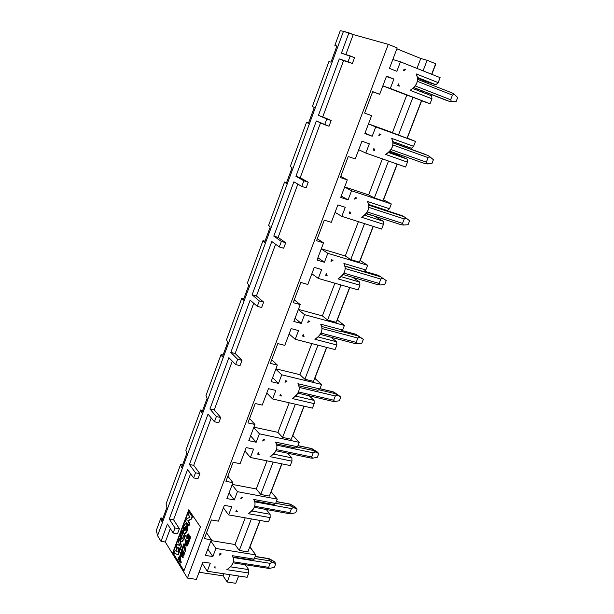 <?xml version="1.0" encoding="UTF-8"?>
<svg xmlns="http://www.w3.org/2000/svg" width="614" height="614" viewBox="0 0 614 614"><rect width="100%" height="100%" fill="white"/><g stroke="black" fill="none" stroke-linecap="round" stroke-linejoin="round"><path stroke-width="0.92" d="M358.123 289.908L318.298 278.426L311.858 273.76L318.298 278.426L321.667 269.546L314.268 267.382L307.814 284.459L300.822 282.471L293.216 302.656L300.215 304.575L293.837 321.452L301.236 323.424L304.559 314.667L344.4 325.443L337.309 319.963L349.796 287.505L337.124 319.917L344.4 325.443L342.62 330.048L340.647 331.552L342.62 330.048L320.692 324.169L342.62 330.048L344.4 325.443L304.559 314.667L298.312 309.617L304.559 314.667L301.236 323.424L295.035 318.282L301.236 323.424L293.837 321.452L300.215 304.575L294.275 299.847L300.215 304.575L293.216 302.656L300.822 282.471L307.814 284.459L314.268 267.382L321.667 269.546L318.298 278.426L358.123 289.908L359.927 285.234L358.123 289.908M327.6 319.994L322.396 315.903L298.404 309.379L322.396 315.903L327.6 319.994L341.016 284.973L327.6 319.994L336.203 322.327L327.6 319.994M335.075 349.581L295.227 339.281L289.11 333.97L295.227 339.281L298.527 330.57L291.128 328.62L284.804 345.367L277.804 343.587L270.352 363.381L277.351 365.092L271.096 381.647L278.495 383.405L281.749 374.816L321.606 384.441L314.852 378.316L326.74 347.424L314.675 378.278L321.606 384.441L319.863 388.961L317.96 390.32L319.863 388.961L297.928 383.712L319.863 388.961L321.606 384.441L281.749 374.816L275.816 369.144L281.749 374.816L278.495 383.405L272.608 377.641L278.495 383.405L271.096 381.647L277.351 365.092L271.71 359.766L277.351 365.092L270.352 363.381L277.804 343.587L284.804 345.367L291.128 328.62L298.527 330.57L295.227 339.281L335.075 349.581L336.848 344.999L335.075 349.581M304.882 379.26L299.931 374.686L275.932 368.837L299.931 374.686L311.82 343.571L299.931 374.686L304.882 379.26L317.952 345.152L304.882 379.26L313.493 381.348L304.882 379.26M312.465 408.126L272.601 398.954L266.791 393.037L272.601 398.954L275.839 390.412L268.441 388.677L262.232 405.102L255.232 403.513L247.926 422.923L254.925 424.443L248.785 440.675L256.184 442.233L259.384 433.806L299.248 442.333L292.817 435.587L304.122 406.207L292.64 435.549L299.248 442.333L297.537 446.769L295.695 447.99L297.537 446.769L275.594 442.126L297.537 446.769L299.248 442.333L259.384 433.806L253.751 427.536L259.384 433.806L256.184 442.233L250.604 435.879L256.184 442.233L248.785 440.675L254.925 424.443L249.576 418.533L254.925 424.443L247.926 422.923L255.232 403.513L262.232 405.102L268.441 388.677L275.839 390.412L272.601 398.954L312.465 408.126L314.199 403.636L312.465 408.126M282.601 437.406L277.896 432.356L253.889 427.175L277.896 432.356L289.202 402.776L277.896 432.356L282.601 437.406L295.334 404.181L282.601 437.406L291.213 439.256L282.601 437.406M290.276 465.565L250.405 457.484L244.894 450.975L250.405 457.484L253.582 449.103L246.183 447.575L240.097 463.685L233.097 462.288L225.929 481.33L232.921 482.665L226.904 498.583L234.302 499.942L237.441 491.676L277.305 499.136L271.188 491.791L281.933 463.877L271.012 491.76L277.305 499.136L275.625 503.488L273.852 504.578L275.625 503.488L253.682 499.428L275.625 503.488L277.305 499.136L237.441 491.676L232.107 484.83L237.441 491.676L234.302 499.942L229.014 493.011L234.302 499.942L226.904 498.583L232.921 482.665L227.863 476.195L232.921 482.665L225.929 481.33L233.097 462.288L240.097 463.685L246.183 447.575L253.582 449.103L250.405 457.484L290.276 465.565L291.972 461.16L290.276 465.565M260.735 494.462L256.268 488.959L232.269 484.408L256.268 488.959L267.006 460.853L256.268 488.959L260.735 494.462L273.138 462.096L260.735 494.462L269.346 496.081L260.735 494.462M268.495 521.938L228.631 514.908L223.412 507.832L228.631 514.908L231.747 506.688L224.348 505.353L218.377 521.156L211.385 519.943L204.347 538.624L211.346 539.775L205.437 555.401L212.835 556.568L215.905 548.456L255.769 554.887L249.959 546.967L260.152 520.472L249.783 546.944L255.769 554.887L254.119 559.162L252.408 560.121L254.119 559.162L232.176 555.662L254.119 559.162L255.769 554.887L215.905 548.456L210.855 541.057L215.905 548.456L212.835 556.568L207.824 549.093L212.835 556.568L205.437 555.401L211.346 539.775L206.55 532.775L211.346 539.775L204.347 538.624L211.385 519.943L218.377 521.156L224.348 505.353L231.747 506.688L228.631 514.908L268.495 521.938L270.168 517.617L268.495 521.938M239.276 550.459L235.032 544.518L211.039 540.573L235.032 544.518L245.232 517.84L235.032 544.518L239.276 550.459L251.364 518.922L239.276 550.459L247.887 551.848L239.276 550.459M247.127 577.275L207.263 571.25L202.328 563.637L207.263 571.25L210.326 563.184L202.927 562.04L196.38 579.378L187.447 578.066L165.312 542.032L170.316 528.531L165.312 542.032L161.014 541.341L165.312 542.032L187.447 578.066L388.278 44.331L353.227 34.568L345.828 54.554L353.227 34.568L388.278 44.331L397.189 47.938L389.46 68.392L396.836 71.293L400.435 61.814L440.123 77.633L438.196 82.614L435.925 84.732L425.648 81.462L425.295 82.391L425.648 81.462L435.925 84.732L438.196 82.614L440.123 77.633L400.435 61.814L392.814 59.527L400.435 61.814L396.836 71.293L389.46 68.392L397.189 47.938L388.278 44.331L187.447 578.066L196.38 579.378L202.927 562.04L210.326 563.184L207.263 571.25L247.127 577.275L248.762 573.023L247.127 577.275M349.619 287.452L336.203 322.327L349.619 287.452M334.891 283.207L322.396 315.903L334.891 283.207M326.564 347.378L313.493 381.348L326.564 347.378M303.945 406.169L291.213 439.256L303.945 406.169M281.749 463.839L269.346 496.081L281.749 463.839M259.975 520.442L247.887 551.848L259.975 520.442M238.6 575.986L235.791 583.3L238.6 575.986M223.864 573.76L223.066 575.848L227.18 582.026L229.997 574.689L227.18 582.026L235.791 583.3L227.18 582.026L223.066 575.848L223.864 573.76M162.925 518.247L160.929 517.909L161.797 521.301L166.97 507.279L166.064 503.956L180.616 464.422L181.621 467.515L186.879 453.232L185.842 450.223L200.663 409.975L201.791 412.754L207.148 398.21L205.982 395.516L221.063 354.539L222.337 356.987L227.794 342.182L226.482 339.818L241.847 298.082L243.259 300.2L248.816 285.119L247.358 283.092L263.007 240.588L265.002 241.187L263.007 240.588L264.573 242.346L270.237 226.988L268.625 225.323L284.566 182.02L286.561 182.673L284.566 182.02L268.625 225.323L270.237 226.988L264.573 242.346L263.007 240.588L247.358 283.092L248.816 285.119L243.259 300.2L241.847 298.082L243.842 298.627L241.847 298.082L226.482 339.818L227.794 342.182L222.337 356.987L221.063 354.539L223.059 355.022L221.063 354.539L205.982 395.516L207.148 398.21L201.791 412.754L200.663 409.975L202.658 410.413L200.663 409.975L185.842 450.223L186.879 453.232L181.621 467.515L180.616 464.422L182.611 464.806L180.616 464.422L166.064 503.956L166.97 507.279L161.797 521.301L160.929 517.909L156.309 530.473L157.568 535.684L156.309 530.473L160.929 517.909L162.925 518.247M256.429 295.979L252.116 294.797L259.285 300.914L263.644 302.096L256.429 295.979L275.579 244.257L256.429 295.979L263.644 302.096L259.285 300.914L257.281 306.325L261.641 307.499L263.644 302.096L261.641 307.499L257.281 306.325L250.144 300.139L230.826 352.413L235.139 353.472L253.736 303.247L235.139 353.472L230.826 352.413L237.626 359.29L241.985 360.349L235.139 353.472L241.985 360.349L237.626 359.29L235.661 364.593L240.02 365.645L241.985 360.349L240.02 365.645L235.661 364.593L228.892 357.647L209.927 408.962L214.24 409.914L232.299 361.147L214.24 409.914L209.927 408.962L216.374 416.568L220.733 417.52L214.24 409.914L220.733 417.52L216.374 416.568L214.439 421.78L218.799 422.716L220.733 417.52L218.799 422.716L214.439 421.78L208.031 414.112L189.411 464.491L193.717 465.328L211.254 417.973L193.717 465.328L189.411 464.491L195.505 472.803L199.865 473.632L193.717 465.328L199.865 473.632L195.505 472.803L193.61 477.915L197.969 478.736L199.865 473.632L197.969 478.736L193.61 477.915L187.546 469.541L169.257 519.022L173.562 519.751L190.593 473.755L173.562 519.751L169.257 519.022L175.028 528.002L179.38 528.731L173.562 519.751L179.38 528.731L175.028 528.002L173.163 533.021L177.515 533.735L179.38 528.731L177.515 533.735L173.163 533.021L167.43 523.98L161.014 541.341L157.568 535.684L343.479 31.329L340.263 30.7L334.853 45.39L336.956 45.904L330.961 62.16L328.912 61.538L312.365 106.498L314.291 107.412L308.412 123.36L306.532 122.347L290.292 166.463L292.057 167.76L286.285 183.417L284.566 182.02L286.285 183.417L292.057 167.76L290.292 166.463L306.532 122.347L308.412 123.36L314.291 107.412L312.365 106.498L328.912 61.538L330.961 62.16L336.956 45.904L334.853 45.39L336.856 46.173L334.853 45.39L340.263 30.7L343.479 31.329L157.568 535.684L161.014 541.341L167.43 523.98L173.163 533.021L175.028 528.002L169.257 519.022L187.546 469.541L193.61 477.915L195.505 472.803L189.411 464.491L208.031 414.112L214.439 421.78L216.374 416.568L209.927 408.962L228.892 357.647L235.661 364.593L237.626 359.29L230.826 352.413L250.144 300.139L257.281 306.325L259.285 300.914L252.116 294.797L256.429 295.979M200.425 526.942L188.751 509.812L172.703 552.922L183.87 571.066L200.425 526.942L183.87 571.066L172.703 552.922L188.751 509.812L200.425 526.942M183.993 570.728L173.064 552.976L188.997 510.173L173.064 552.976L183.993 570.728M187.14 541.533L186.748 544.971L187.14 541.533M180.301 555.509L180.946 555.877L180.409 560.567L181.391 562.148L180.654 563.069L178.16 559.032L180.071 555.432L180.946 555.877L180.071 555.432M182.189 549.292L184.707 553.275L184.392 554.127L184.707 553.275L181.821 549.238L184.707 553.275L184.023 554.066L182.189 551.303L183.977 555.233L183.724 555.908L183.977 555.233L182.895 552.285L183.977 555.233L183.724 555.908L181.145 554.097L183.31 557.013L182.987 557.865L183.31 557.013L181.706 554.457L183.31 557.013L182.619 557.804L180.117 553.797L180.976 552.546L182.611 554.196L181.33 550.543L182.189 549.292M186.318 542.078C189.112 536.183 188.69 548.448 186.195 545.554M185.827 539.422L186.05 541.732L185.827 539.422M187.516 537.856L186.802 538.539L186.925 535.385L188.007 533.865C188.698 533.873 189.02 535.799 188.966 539.66L190.117 536.582L190.754 537.058L188.774 541.31L187.869 534.901L187.163 538.601L188.068 535.024M188.252 533.95C189.005 533.812 189.358 535.408 189.312 538.731C189.342 535.577 189.028 533.973 188.375 533.927L188.13 533.888M184.246 543.858L185.758 550.405L185.405 551.341L185.758 550.405L184.246 543.858M183.901 545.892L182.818 548.801L182.181 548.325L183.878 543.797L184.492 544.25L185.758 550.405L185.405 551.341L183.809 545.102L182.45 548.747L183.901 545.892M177.738 544.534L179.441 545.186L177.738 544.534M179.641 538.455L181.521 546.076L180.6 548.532L181.521 546.076L179.641 538.455M178.052 547.581L179.173 552.354L178.26 554.81L179.173 552.354L178.052 547.581M175.328 550.735L177.116 551.564L176.21 547.604L176.955 544.756L179.465 545.278L178.536 541.402L179.28 538.394L181.521 546.076L180.6 548.532L177.661 547.419L179.173 552.354L178.26 554.81L173.862 552.938L175.074 550.689L173.862 552.938L177.899 554.749L178.812 552.301L177.661 547.419L180.24 548.471L181.153 546.023L179.28 538.394L178.536 541.402L179.465 545.278L176.955 544.756L176.21 547.604L177.116 551.564L175.074 550.689M178.874 548.832L180.263 549.438L179.511 551.456L178.505 548.77L180.263 549.438L178.874 548.832M181.56 541.863L184.054 539.292L185.512 535.385L184.707 534.656L185.144 535.324L183.686 539.238L181.452 541.84L180.562 541.264L180.693 534.587L182.504 530.765L182.842 533.244L181.859 535.892L181.967 539.184L181.429 538.946L181.836 539.199L182.88 537.979L184.492 534.548L185.512 535.385L184.054 539.292L181.506 541.84M188.099 520.856L189.503 522.959L189.028 525.968L189.503 522.959L188.099 520.856L189.503 522.959L189.028 525.968L185.628 521.34L186.51 518.968L190.025 517.103L188.605 515L189.074 512.084L192.504 516.65L191.629 518.984L188.099 520.856L191.629 518.984L192.504 516.65L189.074 512.084L192.504 516.65L191.629 518.984L188.099 520.856M184.622 533.635L184.875 533.681C187.516 531.732 188.298 528.646 187.224 524.417L186.295 523.857L187.224 524.417L187.124 531.072L184.568 533.62M185.827 526.482L184.898 527.695L185.029 530.987C184.292 529.352 184.553 527.856 185.827 526.482M180.071 556.606L179.165 558.563L179.887 559.722L178.804 558.51L180.209 556.791L179.764 560.06L178.804 558.51L179.764 560.06L180.209 556.791L179.856 556.491L178.804 558.51L180.071 556.606M180.861 559.339L180.577 555.816L180.861 559.339L180.04 560.505L180.861 559.339M181.391 562.148L180.04 560.505L181.391 562.148L180.654 563.069L181.391 562.148M186.702 546.053L186.856 546.076C188.582 543.973 188.797 542.116 187.493 540.489L187.232 540.45M185.773 542.661L187.124 540.435C188.429 542.055 188.214 543.912 186.487 546.015L185.827 545.493L185.397 543.543L185.466 539.361L185.773 542.661L185.466 539.361L185.098 540.335L185.827 545.493C188.49 548.471 188.605 535.331 185.773 542.661M186.802 538.539L187.147 537.803C187.692 531.148 188.851 538.348 188.713 541.218L189.143 541.371L190.754 537.058L190.117 536.582L190.754 537.058L188.774 541.31L190.117 536.582L188.966 539.66C189.043 533.988 188.36 532.561 186.925 535.385L186.802 538.539M179.15 551.395L180.263 549.438L179.15 551.395L179.902 549.376L178.505 548.77L179.15 551.395M182.903 531.363L182.143 530.703L182.903 531.363L182.842 533.244L182.903 531.363M181.859 535.892L182.842 533.244L181.491 535.83L181.79 539L181.859 535.892M187.224 524.417L186.863 524.356C187.93 528.585 187.147 531.67 184.515 533.62C181.89 533.904 183.218 523.596 185.988 523.796L187.224 524.417M180.577 555.816L178.981 556.837L178.16 559.032L180.654 563.069L181.023 562.094L180.04 560.505L180.577 555.816M184.338 553.222L181.821 549.238L181.33 550.543L182.611 554.196L180.608 552.493L180.117 553.797L182.619 557.804L182.941 556.959L181.145 554.097L183.356 555.854L183.609 555.171L182.189 551.303L184.023 554.066L184.338 553.222M186.809 544.94C184.008 542.738 189.457 539.506 186.809 544.94C187.8 543.336 187.838 542.17 186.925 541.425L185.958 543.567L186.809 544.94M185.044 551.28L185.39 550.344L183.878 543.797L182.181 548.325L182.45 548.747L183.809 545.102L185.044 551.28M182.143 530.703L180.693 534.587L180.562 541.264C181.567 542.377 182.611 541.701 183.686 539.238L185.144 535.324L184.753 534.71L183.87 535.324L182.88 537.979L181.429 538.946L181.491 535.83L182.481 533.182L182.143 530.703M188.659 525.906L189.143 522.898L187.738 520.795L191.269 518.922L192.136 516.589L189.074 512.084L188.605 515L190.025 517.103L186.51 518.968L185.628 521.34L188.659 525.906M186.863 524.356C185.842 523.274 184.806 523.957 183.739 526.413L183.624 533.036C184.637 534.157 185.681 533.474 186.756 531.01L186.863 524.356M185.996 526.674L185.95 529.782L184.484 530.734L184.538 527.633L185.996 526.674L185.589 526.405C184.1 527.963 183.87 529.491 184.898 531.003L185.996 526.674M271.802 241.54L252.116 294.797L271.802 241.54L279.316 246.943L271.802 241.54M381.632 229.06L341.829 216.366L335.06 212.367L341.829 216.366L345.268 207.309L337.877 204.915L331.291 222.337L324.299 220.134L316.54 240.726L323.54 242.852L317.031 260.067L324.43 262.262L327.815 253.329L367.632 265.294L360.195 260.489L373.304 226.405L360.011 260.436L367.632 265.294L365.821 269.991L363.772 271.641L365.821 269.991L343.909 263.46L365.821 269.991L367.632 265.294L327.815 253.329L321.245 248.931L327.815 253.329L324.43 262.262L317.906 257.765L324.43 262.262L317.031 260.067L323.54 242.852L317.284 238.754L323.54 242.852L316.54 240.726L324.299 220.134L331.291 222.337L337.877 204.915L345.268 207.309L341.829 216.366L381.632 229.06L383.466 224.302L381.632 229.06M350.755 259.568L345.291 255.992L321.306 248.762L345.291 255.992L350.755 259.568L364.532 223.611L350.755 259.568L359.351 262.155L350.755 259.568M283.676 248.233L279.316 246.943L283.676 248.233L285.717 242.737L281.358 241.432L279.316 246.943L281.358 241.432L285.717 242.737L278.119 237.395L273.806 236.098L281.358 241.432L273.806 236.098L293.868 181.828L301.773 186.41L303.861 180.792L295.917 176.279L316.356 120.966L324.676 124.703L326.801 118.97L318.443 115.317L339.281 58.921L348.023 61.776L350.187 55.935L341.415 53.165L348.921 32.841L343.479 31.329L353.227 34.568L348.921 32.841L341.415 53.165L354.539 57.639L352.375 63.472L343.587 60.594L322.749 116.867L331.153 120.536L329.027 126.254L331.153 120.536L322.749 116.867L343.587 60.594L352.375 63.472L354.539 57.639L350.187 55.935L348.023 61.776L352.375 63.472L339.281 58.921L343.587 60.594L339.281 58.921L318.443 115.317L331.153 120.536L326.801 118.97L324.676 124.703L329.027 126.254L316.356 120.966L295.917 176.279L300.223 177.707L308.22 182.228L306.133 187.83L308.22 182.228L300.223 177.707L320.539 122.846L300.223 177.707L295.917 176.279L303.861 180.792L308.22 182.228L303.861 180.792L301.773 186.41L306.133 187.83L301.773 186.41L293.868 181.828L273.806 236.098L278.119 237.395L285.717 242.737L283.676 248.233M373.128 226.351L359.351 262.155L373.128 226.351M358.407 221.654L345.291 255.992L358.407 221.654M237.802 578.058L238.785 576.016L237.802 578.058M199.074 572.248L223.066 575.848L199.074 572.248M352.789 277.359L359.735 282.102L359.927 285.234L359.735 282.102L352.789 277.359M331.038 337.239L336.687 341.814L336.848 344.999L336.687 341.814L331.038 337.239M309.233 395.807L314.069 400.389L314.199 403.636L314.069 400.389L309.233 395.807M287.613 453.209L291.88 457.867L291.972 461.16L291.88 457.867L287.613 453.209M266.276 509.505L270.106 514.271L270.168 517.617L270.106 514.271L266.276 509.505M245.262 564.742L248.731 569.639L248.762 573.023L248.731 569.639L245.262 564.742M435.618 64.47L431.826 74.325L435.618 64.47M422.025 90.887L421.626 91.939L422.025 90.887M431.642 95.83L431.949 98.785L430.038 103.735L421.634 100.803L407.305 138.05L415.478 141.427L413.59 146.309L411.403 148.266L413.59 146.309L415.478 141.427L407.305 138.05L421.634 100.803L430.038 103.735L382.852 85.876L390.327 88.47L393.904 79.037L386.528 76.159L379.675 94.303L372.69 91.647L364.616 113.083L371.6 115.662L364.831 133.576L372.214 136.231L375.737 126.937L415.478 141.427L368.477 123.921L375.737 126.937L372.214 136.231L365.008 133.108L372.214 136.231L364.831 133.576L371.6 115.662L364.616 113.083L372.69 91.647L379.675 94.303L372.644 91.762L379.675 94.303L386.528 76.159L393.904 79.037L386.375 76.55L393.904 79.037L390.327 88.47L430.038 103.735L431.949 98.785L410.106 90.327C415.386 87.334 417.827 83.174 417.436 77.855L416.361 73.972L438.196 82.614L416.361 73.972C419.04 80.334 416.96 85.783 410.106 90.327L431.949 98.785L431.642 95.83L413.015 88.6L431.642 95.83M401.372 144.651L400.996 145.618L401.372 144.651M397.788 153.976L397.465 154.812L407.205 159.149L407.473 162.165L405.593 167.016L365.837 153.063L358.722 149.747L365.837 153.063L369.336 143.814L361.953 141.189L355.237 158.965L348.245 156.539L340.34 177.546L347.324 179.894L340.693 197.455L348.084 199.872L351.538 190.77L391.325 203.963L389.468 208.76L387.357 210.556L389.468 208.76L391.325 203.963L383.52 199.865L391.325 203.963L351.538 190.77L344.631 187.04L351.538 190.77L348.084 199.872L341.223 196.05L348.084 199.872L340.693 197.455L347.324 179.894L340.755 176.448L347.324 179.894L340.34 177.546L348.245 156.539L355.237 158.965L361.953 141.189L369.336 143.814L365.837 153.063L405.593 167.016L407.473 162.165L385.6 154.429C390.849 151.405 393.252 147.306 392.822 142.149L391.724 138.396L413.59 146.309L391.724 138.396C394.449 144.52 392.407 149.862 385.6 154.429L407.473 162.165L407.205 159.149L397.465 154.812L397.788 153.976M397.281 164.099L383.52 199.865L397.281 164.099M373.972 215.944L383.236 221.224L383.466 224.302L361.569 217.264C366.788 214.209 369.167 210.172 368.699 205.168L367.579 201.546L389.468 208.76L367.579 201.546C370.342 207.44 368.339 212.674 361.569 217.264L383.466 224.302L383.236 221.224L373.972 215.944M297.844 184.131L278.119 237.395L297.844 184.131M308.527 123.053L306.532 122.347L308.527 123.053M396.859 48.813L420.767 58.468L427.121 60.287L435.687 63.749L427.121 60.287L420.767 58.468L396.859 48.813M416.975 68.407L420.767 58.468L416.975 68.407M423.077 70.84L427.121 60.287L423.077 70.84M431.65 74.256L435.687 63.749L431.65 74.256M382.844 85.899L421.534 100.542L407.028 138.242L368.492 123.89L392.43 132.624L406.775 95.093L382.844 85.899M374.363 197.954L368.63 194.907L344.669 186.94L368.63 194.907L382.399 158.873L368.63 194.907L374.363 197.954L388.516 161.022L374.363 197.954L382.952 200.809L374.363 197.954M392.43 132.624L398.448 135.118L412.961 97.242L406.775 95.093L392.43 132.624M407.028 138.242L421.534 100.542L412.961 97.242L398.448 135.118L407.028 138.242M397.104 164.038L382.952 200.809L397.104 164.038M308.366 320.869L308.451 321.529L309.84 321.26L308.366 320.869L307.775 322.427L308.366 320.869L309.84 321.26L307.775 322.427L308.366 320.869M321.659 326.471L340.647 331.552L321.659 326.471M318.313 336.994L336.687 341.814L318.313 336.994M314.913 339.281L336.848 344.999L314.913 339.281C320.078 336.173 322.396 332.258 321.859 327.546L320.692 324.169C323.524 329.618 321.598 334.661 314.913 339.281M302.587 336.065L304.06 336.449L303.239 335.236L302.587 336.065L303.178 334.515L302.587 336.065L303.178 334.515L304.06 336.449L302.587 336.065M285.594 380.764L285.702 381.363L287.068 381.117L285.594 380.764L285.011 382.292L285.594 380.764L287.068 381.117L285.011 382.292L285.594 380.764M298.857 385.769L317.96 390.32L298.857 385.769M295.764 396.114L314.069 400.389L295.764 396.114M292.256 398.54L314.199 403.636L292.256 398.54C297.391 395.401 299.678 391.54 299.118 386.973L297.928 383.712C300.791 388.954 298.903 393.896 292.256 398.54M279.923 395.669L281.396 396.015L280.59 394.81L279.923 395.669L280.506 394.15L279.923 395.669L280.506 394.15L281.396 396.015L279.923 395.669M263.26 439.509L263.383 440.046L264.734 439.824L263.26 439.509L262.685 441.013L263.26 439.509L264.734 439.824L262.685 441.013L263.26 439.509M276.484 443.937L295.695 447.99L276.484 443.937M273.644 454.107L291.88 457.867L273.644 454.107M270.03 456.662L291.972 461.16L270.03 456.662C275.141 453.5 277.398 449.701 276.799 445.265L275.594 442.126C278.487 447.161 276.638 452.004 270.03 456.662M257.696 454.137L259.169 454.437L258.371 453.239L257.696 454.137L258.264 452.641L257.696 454.137L258.264 452.641L259.169 454.437L257.696 454.137M241.348 497.148L241.494 497.624L242.822 497.417L241.348 497.148L240.788 498.622L241.348 497.148L242.822 497.417L240.788 498.622L241.348 497.148M254.526 501.016L273.852 504.578L254.526 501.016M251.94 511.001L270.106 514.271L251.94 511.001M248.225 513.695L270.168 517.617L248.225 513.695C253.306 510.51 255.531 506.773 254.91 502.467L253.897 499.758C256.514 504.547 254.618 509.19 248.225 513.695M235.891 511.5L237.365 511.761L236.574 510.564L235.891 511.5L236.451 510.027L235.891 511.5L236.451 510.027L237.365 511.761L235.891 511.5M219.85 553.698L220.012 554.12L221.316 553.935L219.85 553.698L219.298 555.148L219.85 553.698L221.316 553.935L219.298 555.148L219.85 553.698M232.967 557.036L252.408 560.121L232.967 557.036M230.626 566.845L248.731 569.639L230.626 566.845M226.827 569.669L248.762 573.023L226.827 569.669C231.877 566.461 234.072 562.769 233.427 558.594L232.645 556.376C234.916 560.92 232.975 565.348 226.827 569.669M214.493 567.781L215.967 568.004L214.493 567.781L215.038 566.346L214.493 567.781M331.583 259.791L331.644 260.52L333.057 260.229L331.583 259.791L330.977 261.38L331.583 259.791L333.057 260.229L330.977 261.38L331.583 259.791M344.899 266.031L363.772 271.641L344.899 266.031M341.3 276.722L359.735 282.102L341.3 276.722M338.015 278.871L359.927 285.234L338.015 278.871C343.203 275.786 345.552 271.81 345.053 266.96L343.909 263.46C346.703 269.124 344.738 274.266 338.015 278.871M325.689 275.287L327.162 275.717L326.333 274.504L325.689 275.287L326.295 273.706L325.689 275.287L326.295 273.706L327.162 275.717L325.689 275.287M403.429 70.802L404.073 69.106L405.539 69.689L403.429 70.802L405.539 69.689L404.073 69.106L403.429 70.802L405.539 69.689L403.429 70.802M398.455 83.888L399.284 86.137L397.818 85.569L398.455 83.888L397.818 85.569L399.284 86.137L398.417 84.909L397.818 85.569L398.455 83.888L398.417 84.909L399.284 86.137L398.455 83.888M380.895 134.481L378.8 135.602L379.429 133.944L380.895 134.481L379.429 133.944L379.437 134.827L380.895 134.481L379.437 134.827L379.429 133.944L378.8 135.602L380.895 134.481M374.763 150.599L373.297 150.077L373.918 148.427L374.763 150.599L373.911 149.371L373.297 150.077L374.763 150.599L373.918 148.427L373.297 150.077L373.918 148.427L374.763 150.599M354.646 199.12L355.268 197.493L356.734 197.977L354.646 199.12L355.306 198.299L356.734 197.977L355.268 197.493L354.646 199.12L356.734 197.977L355.306 198.299L354.646 199.12M349.873 211.692L350.724 213.779L349.259 213.304L349.873 211.692L349.259 213.304L350.724 213.779L349.88 212.559L349.259 213.304L349.873 211.692L350.724 213.779L349.873 211.692M417.39 77.425L435.925 84.732L417.39 77.425M417.451 78.116L425.648 81.462L417.451 78.116M392.745 141.542L411.403 148.266L392.745 141.542M389.222 152.011L397.465 154.812L389.222 152.011M388.639 152.556L407.205 159.149L388.639 152.556M368.592 204.401L387.357 210.556L368.592 204.401M366.113 213.795L373.949 216.021L366.113 213.795M364.739 215.253L383.236 221.224L364.739 215.253M221.316 553.935L220.012 554.12L219.298 555.148L221.316 553.935M237.365 511.761L237.065 511.316M242.822 497.417L241.494 497.624L240.788 498.622L242.822 497.417M264.734 439.824L263.383 440.046L262.685 441.013L264.734 439.824M280.506 394.15L281.396 396.015L280.506 394.15M287.068 381.117L285.702 381.363L285.011 382.292L287.068 381.117M303.178 334.515L304.06 336.449L303.178 334.515M309.84 321.26L308.451 321.529L307.775 322.427L309.84 321.26M326.295 273.706L327.162 275.717L326.295 273.706M333.057 260.229L331.644 260.52L330.977 261.38L333.057 260.229M364.302 271.211L378.562 275.456L364.302 271.211M380.665 276.822L378.562 275.456L380.665 276.822L344.938 266.207L380.665 276.822L382.729 278.203L380.665 276.822M380.826 279.086L382.729 278.203L386.252 280.613L382.729 278.203L380.826 279.086L345.114 268.518L380.826 279.086L379.13 283.461L380.826 279.086M343.955 273.13L379.13 283.461L343.955 273.13M377.633 284.627L380.081 285.003L379.13 283.461L380.081 285.003L384.732 284.505L386.252 280.613L384.732 284.505L380.081 285.003L377.733 284.673M355.759 334.223L356.151 334.453M341.96 330.555L355.713 334.239L341.96 330.555M357.724 335.789L355.713 334.239L357.724 335.789L340.962 331.307L357.724 335.789L359.766 337.163L357.724 335.789M357.862 338.091L359.766 337.163L363.334 339.342L356.627 334.745L363.334 339.342L359.766 337.163L357.862 338.091L321.936 328.521L357.862 338.091L356.189 342.382L357.862 338.091M321.022 333.095L356.189 342.382L321.022 333.095M354.907 343.525L357.164 343.832L356.189 342.382L357.164 343.832L361.846 343.157L363.334 339.342L361.846 343.157L357.164 343.832L354.907 343.525M319.955 388.731L333.295 391.924L319.955 388.731M335.213 393.651L333.295 391.924L335.213 393.651L318.789 389.729L335.213 393.651L337.232 395.017L335.213 393.651M335.328 395.992L337.232 395.017L340.847 396.982L334.239 392.323L340.847 396.982L337.232 395.017L335.328 395.992L299.164 387.388L335.328 395.992L333.686 400.205L335.328 395.992M298.511 391.909L333.686 400.205L298.511 391.909M332.55 401.295L334.684 401.564L333.686 400.205L334.684 401.564L339.388 400.727L340.847 396.982L339.388 400.727L334.684 401.564L332.558 401.295M310.623 457.99L312.61 458.228L311.597 456.954L276.4 449.609L311.597 456.954L313.209 452.817L276.784 445.15L313.209 452.817L315.112 451.804L313.117 450.438L297.099 447.053L313.117 450.438L311.29 448.542L297.943 445.71L311.774 448.619M289.117 513.649L290.952 513.841L289.915 512.652L254.672 506.235L289.915 512.652L291.496 508.599L254.779 501.838L291.496 508.599L293.408 507.54L291.427 506.189L275.709 503.28L291.427 506.189L289.685 504.125L276.338 501.646L290.192 504.132M268.026 568.295L269.676 568.457L268.625 567.344L233.328 561.81L268.625 567.344L270.175 563.36L233.136 557.481L270.175 563.36L272.094 562.263L270.137 560.92L254.411 558.41L270.137 560.92L268.471 558.702L255.125 556.56L269.001 558.648M415.348 85.983L450.638 99.744L452.441 95.109L417.251 81.294L452.441 95.109L454.329 94.379L452.441 95.109L450.638 99.744L415.348 85.983M449.11 101.279L451.52 101.586L450.638 99.744L451.52 101.586L456.087 101.648L457.691 97.526L454.329 94.379L457.691 97.526L456.087 101.648L448.98 101.249L414.028 87.648L448.98 101.249M413.936 87.741L446.578 100.443L413.936 87.741M452.196 92.975L417.474 79.313L452.196 92.975L454.329 94.379M392.868 142.686L425.579 154.467L392.868 142.686M427.889 155.449L392.868 142.847L427.889 155.449L430 156.846L427.889 155.449M428.104 157.629L430 156.846L433.415 159.74L430 156.846L428.104 157.629L392.76 144.935L428.104 157.629L426.339 162.173L428.104 157.629M391.103 149.609L426.339 162.173L391.103 149.609M424.734 163.562L427.244 163.915L426.339 162.173L427.244 163.915L431.842 163.777L433.415 159.74L431.842 163.777L424.734 163.562L389.974 151.197L424.926 163.623M404.242 218.945L406.138 218.116L404.05 216.719L368.699 205.13L404.05 216.719L401.848 215.537L368.63 204.646L401.848 215.537L404.05 216.719L406.138 218.116L404.242 218.945L368.722 207.332L404.242 218.945L402.508 223.404L404.242 218.945M367.31 211.976L402.508 223.404L367.31 211.976M400.957 224.678L403.436 225.039L402.508 223.404L403.436 225.039L408.064 224.724L409.607 220.756L406.138 218.116L409.607 220.756L408.064 224.724L403.436 225.039L400.957 224.678L366.358 213.472L401.257 224.77M356.627 334.745L355.713 334.239M334.239 392.323L333.295 391.924M312.265 448.849L317.131 451.85L312.265 448.849L311.29 448.542L313.117 450.438L318.773 453.546L317.131 451.85L318.773 453.546L315.112 451.804L313.209 452.817L311.597 456.954L312.61 458.228L317.338 457.223L318.773 453.546L317.338 457.223L312.61 458.228L310.646 457.998M290.691 504.332L295.534 507.241L290.691 504.332L289.685 504.125L291.427 506.189L297.107 509.083L295.534 507.241L297.107 509.083L293.408 507.54L291.496 508.599L289.915 512.652L290.952 513.841L295.695 512.69L297.107 509.083L295.695 512.69L290.952 513.841L289.148 513.657M272.094 562.263L275.824 563.606L274.335 561.626L268.471 558.702L270.137 560.92L272.094 562.263L270.175 563.36L268.625 567.344L269.676 568.457L274.443 567.152L275.824 563.606L272.094 562.263M269.508 558.809L274.335 561.626L275.824 563.606L274.443 567.152L269.676 568.457L268.049 568.303M378.508 275.425L364.317 271.204M378.047 284.766L343.149 274.535M355.652 334.185L341.99 330.524M355.291 343.625L320.347 334.423M333.241 391.847L319.978 388.67M332.965 401.387L297.951 393.152M311.267 448.45L297.974 445.626M311.06 458.082L275.939 450.783M289.716 504.01L276.384 501.531M289.57 513.734L254.311 507.325M268.471 568.364L233.044 562.831M268.579 558.556L255.186 556.399M449.08 101.272L414.036 87.641"/></g></svg>
